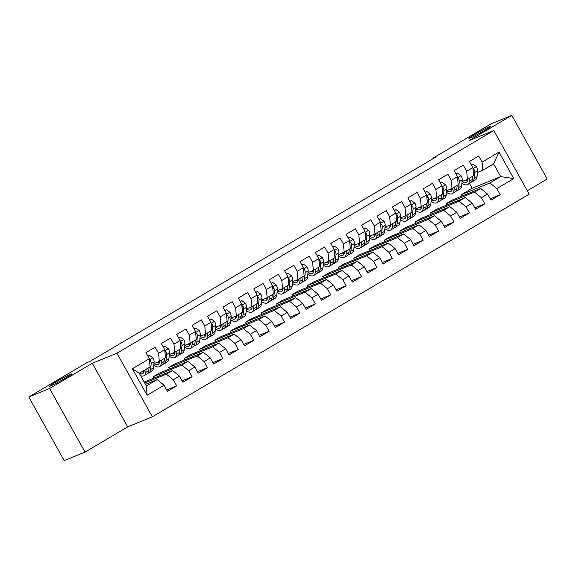 <?xml version="1.0" encoding="UTF-8"?>
<svg xmlns="http://www.w3.org/2000/svg" width="576" height="576" viewBox="0 0 576 576"><rect width="100%" height="100%" fill="white"/><g stroke="black" fill="none" stroke-linecap="round" stroke-linejoin="round"><path stroke-width="0.86" d="M470.117 138.132A12.614 0.706 150.9 0 1 468.958 138.434A12.614 0.706 150.9 0 1 477.274 133.02A12.614 0.706 150.9 0 1 489.838 126.475A12.614 0.706 150.9 0 1 490.997 126.173A12.614 0.706 150.9 0 1 482.674 131.587A12.614 0.706 150.9 0 1 470.117 138.132M50.76 385.913A12.614 0.706 150.9 0 1 49.601 386.222A12.614 0.706 150.9 0 1 57.917 380.801A12.614 0.706 150.9 0 1 70.481 374.263A12.614 0.706 150.9 0 1 71.64 373.954A12.614 0.706 150.9 0 1 63.324 379.368A12.614 0.706 150.9 0 1 50.76 385.913M527.306 190.764L547.2 179.014L511.798 115.402L490.982 123.898L432.9 158.22L433.138 158.645M152.359 416.815L529.193 194.155L493.783 130.543L116.95 353.203L152.359 416.815L127.692 426.888L92.29 363.276L49.608 388.49L85.018 452.102L127.692 426.888M85.018 452.102L64.202 460.598L28.8 396.986L49.608 388.49M147.103 395.244L132.372 368.77L149.314 358.754L150.062 366.89L139.277 373.262L146.354 385.985L147.103 395.244L164.052 385.229L167.45 391.334L176.695 385.87L173.297 379.771L179.46 376.128L182.858 382.226L192.096 376.769L188.705 370.663L194.868 367.02L198.259 373.126L207.504 367.668L204.106 361.562L210.269 357.919L213.667 364.025L222.912 358.56L219.514 352.462L225.677 348.818L229.075 354.924L238.32 349.459L234.922 343.354L241.085 339.718L244.483 345.816L253.721 340.358L250.33 334.253L256.493 330.61L259.884 336.715L269.129 331.25L265.73 325.152L271.894 321.509L275.292 327.614L284.537 322.15L281.138 316.044L287.302 312.408L290.7 318.506L299.945 313.049L296.546 306.943L302.71 303.3L306.108 309.406L315.346 303.941L311.954 297.842L318.118 294.199L321.509 300.305L330.754 294.84L327.355 288.734L333.518 285.098L336.917 291.197L346.162 285.739L342.763 279.634L348.926 275.99L352.325 282.096L361.57 276.631L358.171 270.533L364.334 266.89L367.733 272.995L376.97 267.53L373.579 261.432L379.735 257.789L383.134 263.887L392.378 258.43L388.98 252.324L395.143 248.681L398.542 254.786L407.786 249.329L404.388 243.223L410.551 239.58L413.95 245.686L423.194 240.221L419.796 234.122L425.959 230.479L429.358 236.585L438.595 231.12L435.204 225.014L441.36 221.378L444.758 227.477L454.003 222.019L450.605 215.914L456.768 212.27L460.166 218.376L469.411 212.911L466.013 206.813L472.176 203.17L475.574 209.275L484.819 203.81L481.421 197.705L487.584 194.069L490.975 200.167L500.22 194.71L490.212 198.792M462.161 196.006L461.398 194.63L472.183 188.258L500.702 176.616L513.77 178.589L499.039 152.114L482.09 162.13L478.692 156.024L469.447 161.489L472.846 167.594L466.682 171.23L463.284 165.132L454.046 170.59L457.438 176.695L451.274 180.338L447.883 174.233L438.638 179.698L442.037 185.796L435.874 189.439L432.475 183.334L423.23 188.798L426.629 194.897L420.466 198.54L417.067 192.442L407.822 197.899L411.221 204.005L405.058 207.648L401.659 201.542L392.422 207L395.813 213.106L389.65 216.749L386.258 210.643L377.014 216.108L380.412 222.206L374.249 225.85L370.85 219.744L361.606 225.209L365.004 231.314L358.841 234.95L355.442 228.852L346.198 234.31L349.596 240.415L343.433 244.058L340.034 237.953L330.797 243.418L334.188 249.516L328.025 253.159L324.634 247.054L315.389 252.518L318.787 258.624L312.624 262.26L309.226 256.162L299.981 261.619L303.379 267.725L297.216 271.368L293.818 265.262L284.573 270.727L287.971 276.826L281.808 280.469L278.41 274.363L269.172 279.828L272.563 285.934L266.407 289.57L263.009 283.471L253.764 288.929L257.162 295.034L250.999 298.678L247.601 292.572L238.356 298.037L241.754 304.135L235.591 307.778L232.193 301.673L222.948 307.138L226.346 313.236L220.183 316.879L216.785 310.781L207.547 316.238L210.938 322.344L204.782 325.98L201.384 319.882L192.139 325.339L195.538 331.445L189.374 335.088L185.976 328.982L176.731 334.447L180.13 340.546L173.966 344.189L170.568 338.083L161.323 343.548L164.722 349.654L158.558 353.29L155.167 347.191L145.922 352.649L149.314 358.754M513.77 178.589L496.829 188.604L500.22 194.71M28.8 396.986L86.882 362.671L89.964 361.411L435.989 156.96L432.9 158.22M452.153 200.095L480.672 188.446L474.509 192.089L445.99 203.738L452.153 200.095M487.584 194.069L480.672 188.446M481.421 197.705L474.509 192.089M499.039 152.114L493.618 163.894L482.832 170.266L477.461 172.462M482.09 162.13L482.832 170.266M436.745 209.196L465.264 197.554L459.101 201.19L430.582 212.839L436.745 209.196M472.176 203.17L465.264 197.554M466.013 206.813L459.101 201.19M472.846 167.594L473.587 175.73L467.431 179.366L462.06 181.562M466.682 171.23L467.431 179.366M421.337 218.297L449.856 206.654L443.693 210.298L415.174 221.94L421.337 218.297M456.768 212.27L449.856 206.654M450.605 215.914L443.693 210.298M457.438 176.695L458.186 184.831L452.023 188.474L446.652 190.663A12.514 5.242 59.4 0 0 450.95 191.419A12.514 5.242 59.4 0 0 452.347 188.676L452.39 188.251M451.274 180.338L452.023 188.474M405.936 227.405L434.455 215.755L428.292 219.398L399.773 231.041L405.936 227.405M441.36 221.378L434.455 215.755M435.204 225.014L428.292 219.398M442.037 185.796L442.778 193.932L436.615 197.575L431.244 199.764A12.514 5.242 59.4 0 0 435.542 200.52A12.514 5.242 59.4 0 0 436.939 197.777L436.982 197.359M435.874 189.439L436.615 197.575M390.528 236.506L419.047 224.863L412.884 228.499L384.365 240.149L390.528 236.506M425.959 230.479L419.047 224.863M419.796 234.122L412.884 228.499M426.629 194.897L427.37 203.033L421.207 206.676L415.836 208.872A12.514 5.242 59.4 0 0 420.134 209.621A12.514 5.242 59.4 0 0 421.531 206.878L421.574 206.46M420.466 198.54L421.207 206.676M375.12 245.606L403.639 233.964L397.476 237.607L368.957 249.25L375.12 245.606M410.551 239.58L403.639 233.964M404.388 243.223L397.476 237.607M411.221 204.005L411.962 212.141L405.806 215.777L400.435 217.973A12.514 5.242 59.4 0 0 404.726 218.729A12.514 5.242 59.4 0 0 406.13 215.986L406.166 215.561M405.058 207.648L405.806 215.777M359.712 254.714L388.231 243.065L382.075 246.708L353.549 258.35L359.712 254.714M395.143 248.681L388.231 243.065M388.98 252.324L382.075 246.708M395.813 213.106L396.562 221.242L390.398 224.885L385.027 227.074A12.514 5.242 59.4 0 0 389.326 227.83A12.514 5.242 59.4 0 0 390.722 225.086L390.766 224.669M389.65 216.749L390.398 224.885M344.311 263.815L372.83 252.173L366.667 255.809L338.148 267.458L344.311 263.815M379.735 257.789L372.83 252.173M373.579 261.432L366.667 255.809M380.412 222.206L381.154 230.342L374.99 233.986L369.619 236.182A12.514 5.242 59.4 0 0 373.918 236.93A12.514 5.242 59.4 0 0 375.314 234.187L375.358 233.77M374.249 225.85L374.99 233.986M328.903 272.916L357.422 261.274L351.259 264.917L322.74 276.559L328.903 272.916M364.334 266.89L357.422 261.274M358.171 270.533L351.259 264.917M365.004 231.314L365.746 239.45L359.582 243.086L354.211 245.282M358.841 234.95L359.582 243.086M313.495 282.024L342.014 270.374L335.851 274.018L307.332 285.66L313.495 282.024M348.926 275.99L342.014 270.374M342.763 279.634L335.851 274.018M349.596 240.415L350.338 248.551L344.182 252.194L338.81 254.383A12.514 5.242 59.4 0 0 343.102 255.139A12.514 5.242 59.4 0 0 344.506 252.396L344.549 251.978M343.433 244.058L344.182 252.194M298.087 291.125L326.606 279.475L320.45 283.118L291.931 294.768L298.087 291.125M333.518 285.098L326.606 279.475M327.355 288.734L320.45 283.118M334.188 249.516L334.937 257.652L328.774 261.295L323.402 263.491A12.514 5.242 59.4 0 0 327.701 264.24A12.514 5.242 59.4 0 0 329.098 261.497L329.141 261.079M328.025 253.159L328.774 261.295M282.686 300.226L311.206 288.583L305.042 292.226L276.523 303.869L282.686 300.226M318.118 294.199L311.206 288.583M311.954 297.842L305.042 292.226M318.787 258.624L319.529 266.76L313.366 270.396L307.994 272.592A12.514 5.242 59.4 0 0 312.293 273.341A12.514 5.242 59.4 0 0 313.69 270.605L313.733 270.18M312.624 262.26L313.366 270.396M267.278 309.326L295.798 297.684L289.634 301.327L261.115 312.97L267.278 309.326M302.71 303.3L295.798 297.684M296.546 306.943L289.634 301.327M303.379 267.725L304.121 275.861L297.958 279.504L292.586 281.693A12.514 5.242 59.4 0 0 296.885 282.449A12.514 5.242 59.4 0 0 298.282 279.706L298.325 279.288M297.216 271.368L297.958 279.504M251.87 318.434L280.39 306.785L274.226 310.428L245.707 322.078L251.87 318.434M287.302 312.408L280.39 306.785M281.138 316.044L274.226 310.428M287.971 276.826L288.72 284.962L282.557 288.605L277.186 290.801A12.514 5.242 59.4 0 0 281.477 291.55A12.514 5.242 59.4 0 0 282.881 288.806L282.924 288.389M281.808 280.469L282.557 288.605M236.462 327.535L264.982 315.893L258.826 319.529L230.306 331.178L236.462 327.535M271.894 321.509L264.982 315.893M265.73 325.152L258.826 319.529M272.563 285.934L273.312 294.062L267.149 297.706L261.778 299.902A12.514 5.242 59.4 0 0 266.076 300.65A12.514 5.242 59.4 0 0 267.473 297.914L267.516 297.49M266.407 289.57L267.149 297.706M221.062 336.636L249.581 324.994L243.418 328.637L214.898 340.279L221.062 336.636M256.493 330.61L249.581 324.994M250.33 334.253L243.418 328.637M257.162 295.034L257.904 303.17L251.741 306.814L246.37 309.002M250.999 298.678L251.741 306.814M205.654 345.744L234.173 334.094L228.01 337.738L199.49 349.38L205.654 345.744M241.085 339.718L234.173 334.094M234.922 343.354L228.01 337.738M241.754 304.135L242.496 312.271L236.333 315.914L230.962 318.103A12.514 5.242 59.4 0 0 235.26 318.859A12.514 5.242 59.4 0 0 236.664 316.116L236.7 315.698M235.591 307.778L236.333 315.914M190.246 354.845L218.765 343.202L212.602 346.838L184.082 358.488L190.246 354.845M225.677 348.818L218.765 343.202M219.514 352.462L212.602 346.838M226.346 313.236L227.095 321.372L220.932 325.015L215.561 327.211A12.514 5.242 59.4 0 0 219.852 327.96A12.514 5.242 59.4 0 0 221.256 325.217L221.299 324.799M220.183 316.879L220.932 325.015M174.838 363.946L203.364 352.303L197.201 355.946L168.682 367.589L174.838 363.946M210.269 357.919L203.364 352.303M204.106 361.562L197.201 355.946M210.938 322.344L211.687 330.48L205.524 334.116L200.153 336.312A12.514 5.242 59.4 0 0 204.451 337.068A12.514 5.242 59.4 0 0 205.848 334.325L205.891 333.9M204.782 325.98L205.524 334.116M159.437 373.054L187.956 361.404L181.793 365.047L153.274 376.69L159.437 373.054M194.868 367.02L187.956 361.404M188.705 370.663L181.793 365.047M195.538 331.445L196.279 339.581L190.116 343.224L184.745 345.413A12.514 5.242 59.4 0 0 189.043 346.169A12.514 5.242 59.4 0 0 190.44 343.426L190.483 343.008M189.374 335.088L190.116 343.224M144.187 382.09L172.548 370.512L166.385 374.148L144.698 383.004M179.46 376.128L172.548 370.512M173.297 379.771L166.385 374.148M180.13 340.546L180.871 348.682L174.708 352.325L169.337 354.521A12.514 5.242 59.4 0 0 173.635 355.27A12.514 5.242 59.4 0 0 175.039 352.526L175.075 352.109M173.966 344.189L174.708 352.325M145.462 384.379L157.14 379.613L146.354 385.985M164.052 385.229L157.14 379.613M164.722 349.654L165.47 357.79L159.307 361.426L153.936 363.622A12.514 5.242 59.4 0 0 158.227 364.37A12.514 5.242 59.4 0 0 159.631 361.634L159.674 361.21M158.558 353.29L159.307 361.426M92.29 363.276L116.95 353.203M511.798 115.402L469.123 140.616L493.783 130.543M461.398 194.63L489.917 182.988L500.702 176.616L493.618 163.894M472.183 188.258L469.49 183.434M154.037 378.065L153.274 376.69M169.445 368.964L168.682 367.589M184.853 359.863L184.082 358.488M200.254 350.755L199.49 349.38M215.662 341.654L214.898 340.279M231.07 332.554L230.306 331.178M246.478 323.446L245.707 322.078M261.878 314.345L261.115 312.97M277.286 305.244L276.523 303.869M292.694 296.143L291.931 294.768M308.102 287.035L307.332 285.66M323.503 277.934L322.74 276.559M338.911 268.834L338.148 267.458M354.319 259.726L353.549 258.35M369.727 250.625L368.957 249.25M385.128 241.524L384.365 240.149M400.536 232.416L399.773 231.041M415.944 223.315L415.174 221.94M431.345 214.214L430.582 212.839M446.753 205.114L445.99 203.738M132.372 368.77L139.277 373.262M496.829 188.604L489.917 182.988M176.695 385.87L166.687 389.959M192.096 376.769L182.088 380.851M207.504 367.668L197.496 371.75M222.912 358.56L212.904 362.65M238.32 349.459L228.312 353.549M253.721 340.358L243.713 344.441M269.129 331.25L259.121 335.34M284.537 322.15L274.529 326.239M299.945 313.049L289.937 317.131M315.346 303.941L305.338 308.03M330.754 294.84L320.746 298.93M346.162 285.739L336.154 289.822M361.57 276.631L351.562 280.721M376.97 267.53L366.962 271.62M392.378 258.43L382.37 262.512M407.786 249.329L397.778 253.411M423.194 240.221L413.179 244.31M438.595 231.12L428.587 235.21M454.003 222.019L443.995 226.102M469.411 212.911L459.403 217.001M484.819 203.81L474.804 207.9M144.266 370.318L144.223 370.735A12.514 5.242 59.4 0 1 142.826 373.478A12.514 5.242 59.4 0 1 139.37 373.205M146.124 369.216L145.814 372.377A15.077 6.314 59.4 0 1 144.13 375.682A15.077 6.314 59.4 0 1 140.602 375.638M147.917 356.242L149.494 355.306L152.95 357.833A5.22 2.189 59.4 0 1 154.102 361.937L153.518 367.826A15.077 6.314 59.4 0 1 151.834 371.131L148.903 372.859A15.077 6.314 -120.6 0 0 150.588 369.554L151.171 363.665A5.22 2.189 -120.6 0 0 150.646 360.893L149.465 360.274M149.494 355.306L147.838 356.105M149.054 367.488L148.738 370.649A15.077 6.314 59.4 0 1 147.053 373.954L144.13 375.682M142.301 371.477A12.514 5.242 -120.6 0 0 143.942 372.031M142.697 371.239A15.077 6.314 -120.6 0 0 143.798 372.002M147.866 373.219A15.077 6.314 -120.6 0 0 148.903 372.859M161.532 360.108L161.222 363.276A15.077 6.314 59.4 0 1 159.53 366.581A15.077 6.314 59.4 0 1 153.77 365.285M163.325 347.134L164.902 346.205L168.358 348.732A5.22 2.189 59.4 0 1 169.51 352.829L168.919 358.726A15.077 6.314 59.4 0 1 167.234 362.03L164.311 363.758A15.077 6.314 -120.6 0 0 165.996 360.454L166.579 354.557A5.22 2.189 -120.6 0 0 166.054 351.792L164.873 351.166M164.902 346.205L163.246 346.997M164.462 358.38L164.146 361.548A15.077 6.314 59.4 0 1 162.461 364.853L159.53 366.581M157.392 362.21A12.514 5.242 -120.6 0 0 159.35 362.923M157.918 361.994A15.077 6.314 -120.6 0 0 159.206 362.902M163.274 364.111A15.077 6.314 -120.6 0 0 164.311 363.758M176.94 351.007L176.623 354.175A15.077 6.314 59.4 0 1 174.938 357.48A15.077 6.314 59.4 0 1 169.178 356.184M178.733 338.033L180.31 337.097L183.766 339.631A5.22 2.189 59.4 0 1 184.91 343.728L184.327 349.625A15.077 6.314 59.4 0 1 182.642 352.922L179.712 354.658A15.077 6.314 -120.6 0 0 181.404 351.353L181.987 345.456A5.22 2.189 -120.6 0 0 181.462 342.684L180.274 342.065M180.31 337.097L178.654 337.896M179.863 349.279L179.554 352.447A15.077 6.314 59.4 0 1 177.869 355.745L174.938 357.48M172.8 353.11A12.514 5.242 -120.6 0 0 174.758 353.822M173.326 352.894A15.077 6.314 -120.6 0 0 174.607 353.801M178.682 355.01A15.077 6.314 -120.6 0 0 179.712 354.658M192.348 341.906L192.031 345.067A15.077 6.314 59.4 0 1 190.346 348.372A15.077 6.314 59.4 0 1 184.579 347.076M194.134 328.932L195.718 327.996L199.166 330.523A5.22 2.189 59.4 0 1 200.318 334.627L199.735 340.517A15.077 6.314 59.4 0 1 198.05 343.822L195.12 345.55A15.077 6.314 -120.6 0 0 196.805 342.252L197.395 336.355A5.22 2.189 -120.6 0 0 196.862 333.583L195.682 332.964M195.718 327.996L194.062 328.795M195.271 340.178L194.962 343.339A15.077 6.314 59.4 0 1 193.27 346.644L190.346 348.372M188.201 344.002A12.514 5.242 -120.6 0 0 190.159 344.722M188.726 343.793A15.077 6.314 -120.6 0 0 190.015 344.693M194.083 345.91A15.077 6.314 -120.6 0 0 195.12 345.55M207.749 332.806L207.439 335.966A15.077 6.314 59.4 0 1 205.754 339.271A15.077 6.314 59.4 0 1 199.987 337.975M209.542 319.824L211.118 318.895L214.574 321.422A5.22 2.189 59.4 0 1 215.726 325.519L215.143 331.416A15.077 6.314 59.4 0 1 213.458 334.721L210.528 336.449A15.077 6.314 -120.6 0 0 212.213 333.144L212.796 327.254A5.22 2.189 -120.6 0 0 212.27 324.482L211.09 323.863M211.118 318.895L209.462 319.687M210.679 331.07L210.362 334.238A15.077 6.314 59.4 0 1 208.678 337.543L205.754 339.271M203.609 334.901A12.514 5.242 -120.6 0 0 205.567 335.621M204.134 334.685A15.077 6.314 -120.6 0 0 205.423 335.592M209.491 336.809A15.077 6.314 -120.6 0 0 210.528 336.449M223.157 323.698L222.847 326.866A15.077 6.314 59.4 0 1 221.155 330.17A15.077 6.314 59.4 0 1 215.395 328.874M224.95 310.723L226.526 309.787L229.982 312.322A5.22 2.189 59.4 0 1 231.134 316.418L230.544 322.315A15.077 6.314 59.4 0 1 228.859 325.613L225.936 327.348A15.077 6.314 -120.6 0 0 227.621 324.043L228.204 318.146A5.22 2.189 -120.6 0 0 227.678 315.374L226.498 314.755M226.526 309.787L224.87 310.586M226.087 321.97L225.77 325.138A15.077 6.314 59.4 0 1 224.086 328.435L221.155 330.17M219.017 325.8A12.514 5.242 -120.6 0 0 220.975 326.513M219.542 325.584A15.077 6.314 -120.6 0 0 220.831 326.491M224.899 327.701A15.077 6.314 -120.6 0 0 225.936 327.348M238.565 314.597L238.248 317.765A15.077 6.314 59.4 0 1 236.563 321.062A15.077 6.314 59.4 0 1 230.796 319.766M240.35 301.622L241.934 300.686L245.39 303.214A5.22 2.189 59.4 0 1 246.535 307.318L245.952 313.207A15.077 6.314 59.4 0 1 244.267 316.512L241.337 318.24A15.077 6.314 -120.6 0 0 243.029 314.942L243.612 309.046A5.22 2.189 -120.6 0 0 243.086 306.274L241.898 305.654M241.934 300.686L240.278 301.486M241.488 312.869L241.178 316.03A15.077 6.314 59.4 0 1 239.494 319.334L236.563 321.062M234.418 316.692A12.514 5.242 -120.6 0 0 236.383 317.412M234.943 316.483A15.077 6.314 -120.6 0 0 236.232 317.383M240.307 318.6A15.077 6.314 -120.6 0 0 241.337 318.24M252.108 306.59L252.065 307.015A12.514 5.242 59.4 0 1 250.668 309.758A12.514 5.242 59.4 0 1 246.37 309.01M253.973 305.496L253.656 308.657A15.077 6.314 59.4 0 1 251.971 311.962A15.077 6.314 59.4 0 1 246.204 310.666M255.758 292.514L257.342 291.586L260.791 294.113A5.22 2.189 59.4 0 1 261.943 298.21L261.36 304.106A15.077 6.314 59.4 0 1 259.675 307.411L256.745 309.139A15.077 6.314 -120.6 0 0 258.43 305.834L259.02 299.945A5.22 2.189 -120.6 0 0 258.487 297.173L257.306 296.554M257.342 291.586L255.686 292.378M256.896 303.761L256.586 306.929A15.077 6.314 59.4 0 1 254.894 310.234L251.971 311.962M249.826 307.591A12.514 5.242 -120.6 0 0 251.784 308.311M250.351 307.375A15.077 6.314 -120.6 0 0 251.64 308.282M255.708 309.499A15.077 6.314 -120.6 0 0 256.745 309.139M269.374 296.388L269.064 299.556A15.077 6.314 59.4 0 1 267.379 302.861A15.077 6.314 59.4 0 1 261.612 301.565M271.166 283.414L272.743 282.485L276.199 285.012A5.22 2.189 59.4 0 1 277.351 289.109L276.768 295.006A15.077 6.314 59.4 0 1 275.076 298.31L272.153 300.038A15.077 6.314 -120.6 0 0 273.838 296.734L274.421 290.837A5.22 2.189 -120.6 0 0 273.895 288.065L272.714 287.446M272.743 282.485L271.087 283.277M272.304 294.66L271.987 297.828A15.077 6.314 59.4 0 1 270.302 301.126L267.379 302.861M265.234 298.49A12.514 5.242 -120.6 0 0 267.192 299.203M265.759 298.274A15.077 6.314 -120.6 0 0 267.048 299.182M271.116 300.391A15.077 6.314 -120.6 0 0 272.153 300.038M284.782 287.287L284.472 290.455A15.077 6.314 59.4 0 1 282.78 293.753A15.077 6.314 59.4 0 1 277.02 292.464M286.574 274.313L288.151 273.377L291.607 275.904A5.22 2.189 59.4 0 1 292.759 280.008L292.169 285.898A15.077 6.314 59.4 0 1 290.484 289.202L287.561 290.93A15.077 6.314 -120.6 0 0 289.246 287.633L289.829 281.736A5.22 2.189 -120.6 0 0 289.303 278.964L288.122 278.345M288.151 273.377L286.495 274.176M287.712 285.559L287.395 288.72A15.077 6.314 59.4 0 1 285.71 292.025L282.78 293.753M280.642 289.382A12.514 5.242 -120.6 0 0 282.6 290.102M281.167 289.174A15.077 6.314 -120.6 0 0 282.456 290.081M286.524 291.29A15.077 6.314 -120.6 0 0 287.561 290.93M300.19 278.186L299.873 281.347A15.077 6.314 59.4 0 1 298.188 284.652A15.077 6.314 59.4 0 1 292.421 283.356M301.975 265.212L303.559 264.276L307.015 266.803A5.22 2.189 59.4 0 1 308.16 270.9L307.577 276.797A15.077 6.314 59.4 0 1 305.892 280.102L302.962 281.83A15.077 6.314 -120.6 0 0 304.654 278.525L305.237 272.635A5.22 2.189 -120.6 0 0 304.704 269.863L303.523 269.244M303.559 264.276L301.903 265.068M303.113 276.451L302.803 279.619A15.077 6.314 59.4 0 1 301.118 282.924L298.188 284.652M296.042 280.282A12.514 5.242 -120.6 0 0 298.008 281.002M296.568 280.066A15.077 6.314 -120.6 0 0 297.857 280.973M301.932 282.19A15.077 6.314 -120.6 0 0 302.962 281.83M315.598 269.078L315.281 272.246A15.077 6.314 59.4 0 1 313.596 275.551A15.077 6.314 59.4 0 1 307.829 274.255M317.383 256.104L318.967 255.175L322.416 257.702A5.22 2.189 59.4 0 1 323.568 261.799L322.985 267.696A15.077 6.314 59.4 0 1 321.3 271.001L318.37 272.729A15.077 6.314 -120.6 0 0 320.054 269.424L320.645 263.527A5.22 2.189 -120.6 0 0 320.112 260.755L318.931 260.136M318.967 255.175L317.311 255.967M318.521 267.35L318.211 270.518A15.077 6.314 59.4 0 1 316.519 273.823L313.596 275.551M311.45 271.181A12.514 5.242 -120.6 0 0 313.409 271.894M311.976 270.965A15.077 6.314 -120.6 0 0 313.265 271.872M317.333 273.082A15.077 6.314 -120.6 0 0 318.37 272.729M330.998 259.978L330.689 263.146A15.077 6.314 59.4 0 1 329.004 266.443A15.077 6.314 59.4 0 1 323.237 265.154M332.791 247.003L334.368 246.067L337.824 248.594A5.22 2.189 59.4 0 1 338.976 252.698L338.393 258.595A15.077 6.314 59.4 0 1 336.701 261.893L333.778 263.628A15.077 6.314 -120.6 0 0 335.462 260.323L336.046 254.426A5.22 2.189 -120.6 0 0 335.52 251.654L334.339 251.035M334.368 246.067L332.712 246.866M333.929 258.25L333.612 261.41A15.077 6.314 59.4 0 1 331.927 264.715L329.004 266.443M326.858 262.08A12.514 5.242 -120.6 0 0 328.817 262.793M327.384 261.864A15.077 6.314 -120.6 0 0 328.673 262.771M332.741 263.981A15.077 6.314 -120.6 0 0 333.778 263.628M346.406 250.877L346.097 254.038A15.077 6.314 59.4 0 1 344.405 257.342A15.077 6.314 59.4 0 1 338.645 256.046M348.199 237.902L349.776 236.966L353.232 239.494A5.22 2.189 59.4 0 1 354.384 243.598L353.794 249.487A15.077 6.314 59.4 0 1 352.109 252.792L349.186 254.52A15.077 6.314 -120.6 0 0 350.87 251.215L351.454 245.326A5.22 2.189 -120.6 0 0 350.928 242.554L349.747 241.934M349.776 236.966L348.12 237.766M349.337 249.149L349.02 252.31A15.077 6.314 59.4 0 1 347.335 255.614L344.405 257.342M342.266 252.972A12.514 5.242 -120.6 0 0 344.225 253.692M342.792 252.756A15.077 6.314 -120.6 0 0 344.081 253.663M348.149 254.88A15.077 6.314 -120.6 0 0 349.186 254.52M359.95 242.87L359.906 243.295A12.514 5.242 59.4 0 1 358.51 246.038A12.514 5.242 59.4 0 1 354.211 245.29M361.814 241.769L361.498 244.937A15.077 6.314 59.4 0 1 359.813 248.242A15.077 6.314 59.4 0 1 354.046 246.946M363.6 228.794L365.184 227.866L368.64 230.393A5.22 2.189 59.4 0 1 369.785 234.49L369.202 240.386A15.077 6.314 59.4 0 1 367.517 243.691L364.586 245.419A15.077 6.314 -120.6 0 0 366.278 242.114L366.862 236.218A5.22 2.189 -120.6 0 0 366.329 233.453L365.148 232.834M365.184 227.866L363.528 228.658M364.738 240.041L364.428 243.209A15.077 6.314 59.4 0 1 362.743 246.514L359.813 248.242M357.667 243.871A12.514 5.242 -120.6 0 0 359.633 244.584M358.193 243.655A15.077 6.314 -120.6 0 0 359.482 244.562M363.55 245.779A15.077 6.314 -120.6 0 0 364.586 245.419M377.222 232.668L376.906 235.836A15.077 6.314 59.4 0 1 375.221 239.141A15.077 6.314 59.4 0 1 369.454 237.845M379.008 219.694L380.592 218.758L384.041 221.292A5.22 2.189 59.4 0 1 385.193 225.389L384.61 231.286A15.077 6.314 59.4 0 1 382.925 234.583L379.994 236.318A15.077 6.314 -120.6 0 0 381.679 233.014L382.262 227.117A5.22 2.189 -120.6 0 0 381.737 224.345L380.556 223.726M380.592 218.758L378.936 219.557M380.146 230.94L379.836 234.108A15.077 6.314 59.4 0 1 378.144 237.406L375.221 239.141M373.075 234.77A12.514 5.242 -120.6 0 0 375.034 235.483M373.601 234.554A15.077 6.314 -120.6 0 0 374.89 235.462M378.958 236.671A15.077 6.314 -120.6 0 0 379.994 236.318M392.623 223.567L392.314 226.728A15.077 6.314 59.4 0 1 390.629 230.033A15.077 6.314 59.4 0 1 384.862 228.737M394.416 210.593L395.993 209.657L399.449 212.184A5.22 2.189 59.4 0 1 400.601 216.288L400.018 222.178A15.077 6.314 59.4 0 1 398.326 225.482L395.402 227.21A15.077 6.314 -120.6 0 0 397.087 223.913L397.67 218.016A5.22 2.189 -120.6 0 0 397.145 215.244L395.964 214.625M395.993 209.657L394.337 210.456M395.554 221.839L395.237 225A15.077 6.314 59.4 0 1 393.552 228.305L390.629 230.033M388.483 225.662A12.514 5.242 -120.6 0 0 390.442 226.382M389.009 225.454A15.077 6.314 -120.6 0 0 390.298 226.354M394.366 227.57A15.077 6.314 -120.6 0 0 395.402 227.21M408.031 214.466L407.714 217.627A15.077 6.314 59.4 0 1 406.03 220.932A15.077 6.314 59.4 0 1 400.27 219.636M409.824 201.485L411.401 200.556L414.857 203.083A5.22 2.189 59.4 0 1 416.009 207.18L415.418 213.077A15.077 6.314 59.4 0 1 413.734 216.382L410.81 218.11A15.077 6.314 -120.6 0 0 412.495 214.805L413.078 208.915A5.22 2.189 -120.6 0 0 412.553 206.143L411.365 205.524M411.401 200.556L409.745 201.348M410.962 212.731L410.645 215.899A15.077 6.314 59.4 0 1 408.96 219.204L406.03 220.932M403.891 216.562A12.514 5.242 -120.6 0 0 405.85 217.282M404.417 216.346A15.077 6.314 -120.6 0 0 405.706 217.253M409.774 218.47A15.077 6.314 -120.6 0 0 410.81 218.11M423.439 205.358L423.122 208.526A15.077 6.314 59.4 0 1 421.438 211.831A15.077 6.314 59.4 0 1 415.67 210.535M425.225 192.384L426.809 191.448L430.258 193.982A5.22 2.189 59.4 0 1 431.41 198.079L430.826 203.976A15.077 6.314 59.4 0 1 429.142 207.274L426.211 209.009A15.077 6.314 -120.6 0 0 427.903 205.704L428.486 199.807A5.22 2.189 -120.6 0 0 427.954 197.035L426.773 196.416M426.809 191.448L425.153 192.247M426.362 203.63L426.053 206.798A15.077 6.314 59.4 0 1 424.368 210.096L421.438 211.831M419.292 207.461A12.514 5.242 -120.6 0 0 421.25 208.174M419.818 207.245A15.077 6.314 -120.6 0 0 421.106 208.152M425.174 209.362A15.077 6.314 -120.6 0 0 426.211 209.009M438.847 196.258L438.53 199.426A15.077 6.314 59.4 0 1 436.846 202.723A15.077 6.314 59.4 0 1 431.078 201.434M440.633 183.283L442.21 182.347L445.666 184.874A5.22 2.189 59.4 0 1 446.818 188.978L446.234 194.868A15.077 6.314 59.4 0 1 444.55 198.173L441.619 199.901A15.077 6.314 -120.6 0 0 443.304 196.603L443.887 190.706A5.22 2.189 -120.6 0 0 443.362 187.934L442.181 187.315M442.21 182.347L440.554 183.146M441.77 194.53L441.461 197.69A15.077 6.314 59.4 0 1 439.769 200.995L436.846 202.723M434.7 198.353A12.514 5.242 -120.6 0 0 436.658 199.073M435.226 198.144A15.077 6.314 -120.6 0 0 436.514 199.044M440.582 200.261A15.077 6.314 -120.6 0 0 441.619 199.901M454.248 187.157L453.938 190.318A15.077 6.314 59.4 0 1 452.254 193.622A15.077 6.314 59.4 0 1 446.486 192.326M456.041 174.182L457.618 173.246L461.074 175.774A5.22 2.189 59.4 0 1 462.226 179.87L461.642 185.767A15.077 6.314 59.4 0 1 459.95 189.072L457.027 190.8A15.077 6.314 -120.6 0 0 458.712 187.495L459.295 181.606A5.22 2.189 -120.6 0 0 458.77 178.834L457.589 178.214M457.618 173.246L455.962 174.038M457.178 185.422L456.862 188.59A15.077 6.314 59.4 0 1 455.177 191.894L452.254 193.622M450.108 189.252A12.514 5.242 -120.6 0 0 452.066 189.972M450.634 189.036A15.077 6.314 -120.6 0 0 451.922 189.943M455.99 191.16A15.077 6.314 -120.6 0 0 457.027 190.8M467.791 179.15L467.755 179.575A12.514 5.242 59.4 0 1 466.351 182.311A12.514 5.242 59.4 0 1 462.053 181.57M469.656 178.049L469.339 181.217A15.077 6.314 59.4 0 1 467.654 184.522A15.077 6.314 59.4 0 1 461.894 183.226M471.449 165.074L473.026 164.146L476.482 166.673A5.22 2.189 59.4 0 1 477.626 170.77L477.043 176.666A15.077 6.314 59.4 0 1 475.358 179.971L472.435 181.699A15.077 6.314 -120.6 0 0 474.12 178.394L474.703 172.498A5.22 2.189 -120.6 0 0 474.178 169.726L472.99 169.106M473.026 164.146L471.37 164.938M472.586 176.321L472.27 179.489A15.077 6.314 59.4 0 1 470.585 182.786L467.654 184.522M465.516 180.151A12.514 5.242 -120.6 0 0 467.474 180.864M466.042 179.935A15.077 6.314 -120.6 0 0 467.323 180.842M471.398 182.052A15.077 6.314 -120.6 0 0 472.435 181.699M152.863 357.768L149.414 359.813M148.738 370.649L145.814 372.377M153.518 367.826L150.588 369.554M154.102 361.937L151.171 363.665M149.551 361.339L150.646 360.893M168.271 348.667L164.822 350.705M164.146 361.548L161.222 363.276M168.919 358.726L165.996 360.454M169.51 352.829L166.579 354.557M164.959 352.231L166.054 351.792M183.679 339.566L180.223 341.604M179.554 352.447L176.623 354.175M184.327 349.625L181.404 351.353M184.91 343.728L181.987 345.456M180.367 343.13L181.462 342.684M199.08 330.458L195.631 332.503M194.962 343.339L192.031 345.067M199.735 340.517L196.805 342.252M200.318 334.627L197.395 336.355M195.775 334.03L196.862 333.583M214.488 321.358L211.039 323.395M210.362 334.238L207.439 335.966M215.143 331.416L212.213 333.144M215.726 325.519L212.796 327.254M211.176 324.929L212.27 324.482M229.896 312.257L226.447 314.294M225.77 325.138L222.847 326.866M230.544 322.315L227.621 324.043M231.134 316.418L228.204 318.146M226.584 315.821L227.678 315.374M245.304 303.156L241.848 305.194M241.178 316.03L238.248 317.765M245.952 313.207L243.029 314.942M246.535 307.318L243.612 309.046M241.992 306.72L243.086 306.274M260.705 294.048L257.256 296.086M256.586 306.929L253.656 308.657M261.36 304.106L258.43 305.834M261.943 298.21L259.02 299.945M257.393 297.619L258.487 297.173M276.113 284.947L272.664 286.985M271.987 297.828L269.064 299.556M276.768 295.006L273.838 296.734M277.351 289.109L274.421 290.837M272.801 288.511L273.895 288.065M291.521 275.846L288.072 277.884M287.395 288.72L284.472 290.455M292.169 285.898L289.246 287.633M292.759 280.008L289.829 281.736M288.209 279.41L289.303 278.964M306.929 266.738L303.473 268.776M302.803 279.619L299.873 281.347M307.577 276.797L304.654 278.525M308.16 270.9L305.237 272.635M303.617 270.31L304.704 269.863M322.33 257.638L318.881 259.675M318.211 270.518L315.281 272.246M322.985 267.696L320.054 269.424M323.568 261.799L320.645 263.527M319.018 261.202L320.112 260.755M337.738 248.537L334.289 250.574M333.612 261.41L330.689 263.146M338.393 258.595L335.462 260.323M338.976 252.698L336.046 254.426M334.426 252.101L335.52 251.654M353.146 239.429L349.697 241.474M349.02 252.31L346.097 254.038M353.794 249.487L350.87 251.215M354.384 243.598L351.454 245.326M349.834 243L350.928 242.554M368.554 230.328L365.098 232.366M364.428 243.209L361.498 244.937M369.202 240.386L366.278 242.114M369.785 234.49L366.862 236.218M365.242 233.899L366.329 233.453M383.954 221.227L380.506 223.265M379.836 234.108L376.906 235.836M384.61 231.286L381.679 233.014M385.193 225.389L382.262 227.117M380.642 224.791L381.737 224.345M399.362 212.119L395.914 214.164M395.237 225L392.314 226.728M400.018 222.178L397.087 223.913M400.601 216.288L397.67 218.016M396.05 215.69L397.145 215.244M414.77 203.018L411.314 205.056M410.645 215.899L407.714 217.627M415.418 213.077L412.495 214.805M416.009 207.18L413.078 208.915M411.458 206.59L412.553 206.143M430.178 193.918L426.722 195.955M426.053 206.798L423.122 208.526M430.826 203.976L427.903 205.704M431.41 198.079L428.486 199.807M426.866 197.482L427.954 197.035M445.579 184.817L442.13 186.854M441.461 197.69L438.53 199.426M446.234 194.868L443.304 196.603M446.818 188.978L443.887 190.706M442.267 188.381L443.362 187.934M460.987 175.709L457.538 177.746M456.862 188.59L453.938 190.318M461.642 185.767L458.712 187.495M462.226 179.87L459.295 181.606M457.675 179.28L458.77 178.834M476.395 166.608L472.939 168.646M472.27 179.489L469.339 181.217M477.043 176.666L474.12 178.394M477.626 170.77L474.703 172.498M473.083 170.172L474.178 169.726"/></g></svg>
